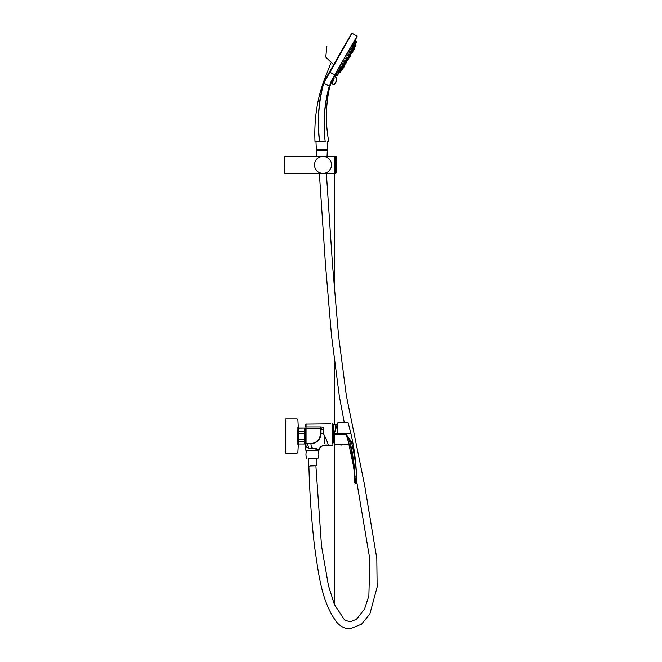 <?xml version="1.0" encoding="UTF-8"?>
<svg xmlns="http://www.w3.org/2000/svg" width="662" height="662" viewBox="0 0 662 662"><rect width="100%" height="100%" fill="white"/><g stroke="black" fill="none" stroke-linecap="round" stroke-linejoin="round"><path stroke-width="0.99" d="M324.314 435.017L324.314 443.441M312.166 447.487L311.488 447.487L312.166 447.487M317.644 450.243L317.644 450.748L306.812 450.748L307.143 450.243L305.803 450.243L318.993 450.243L318.993 449.763L316.254 449.374L316.254 448.505L315.691 448.505M311.496 448.215L308.5 448.215C306.547 447.413 305.645 445.898 305.803 443.648L306.051 423.862L306.051 426.957L320.764 426.957C323.213 427.172 324.14 428.115 323.553 429.803L321.02 428.686L321.02 433.502L323.553 433.701C326.92 440.602 328.443 444.434 328.12 445.17C327.243 445.634 320.176 444.144 318.993 449.755C320.019 444.185 327.731 445.567 328.12 445.17C323.892 444.5 320.847 446.022 318.993 449.763L311.496 448.215L310.875 443.648L305.803 443.648L305.935 445.071M308.5 448.215A4.568 2.698 90 0 0 305.803 443.648L310.875 443.391A9.889 9.889 0 0 0 320.764 433.502L321.02 433.502A10.145 10.145 0 0 1 310.875 443.648A10.145 10.145 0 0 0 321.02 433.502L321.02 433.527M321.004 433.999L318.455 440.238M312.249 443.557L311.413 443.631M332.688 423.465L332.688 444.103M305.803 427.139L305.803 424.119L305.803 427.139M320.764 433.502L320.764 428.686L305.803 428.686L321.02 428.686L320.764 426.957M333.143 441.711L333.143 425.509M333.449 441.711L333.449 425.509M335.733 428.695L335.733 424.532L337.049 425.078M356.619 481.506L356.537 476.93C356.826 480.844 356.644 482.979 356.007 483.318L356.619 481.977M348.253 423.316L348.005 422.447L338.001 422.447L334.31 432.592L334.31 434.313L346.069 434.264L351.232 441.397C354.278 453.048 356.032 464.889 356.504 476.93L356.007 466.793M350.322 431.136L348.99 425.956M349.379 427.429L348.948 425.823M348.924 425.716L348.56 424.408M348.543 424.35L350.388 431.392M349.346 427.304L350.918 433.61L334.31 433.61L337.355 424.234L337.355 434.313M356.537 476.93C356.106 462.299 354.236 447.86 350.918 433.61M348.891 425.592L349.412 427.536M350.281 443.78L354.981 476.938L356.504 476.93C356.801 480.835 356.636 482.97 356.007 483.318L354.592 481.812C355.08 481.555 355.213 479.933 354.981 476.938C354.079 462.159 352.333 450.425 349.759 441.736L346.069 434.313L334.31 434.313L334.31 444.765L343.23 444.632A4.733 4.733 0 0 1 339.49 444.632L338.828 444.765M334.31 434.264L334.31 433.61M346.069 434.264L349.321 444.765L343.901 444.765M351.232 441.397L349.759 441.736C351.141 447.289 351.141 447.289 349.759 441.736L352.772 455.713L354.302 467.091M354.989 477.021L355.089 480.819M355.047 478.907L355.064 479.495M341.766 444.483L340.955 444.483L341.766 444.483M304.793 429.663L304.446 428.099L298.885 428.215L304.446 428.074L304.685 428.719M298.885 428.099L298.537 429.489M305.091 429.191L304.446 428.074L305.091 429.191L305.091 442.886L304.446 444.003L298.885 444.003L298.885 441.223L304.446 441.223L304.446 444.003L298.885 444.003L298.628 443.3M304.446 441.223L304.446 439.494L298.885 439.494L298.885 441.223M298.885 439.494L298.885 433.395L304.446 433.395L304.446 439.494M304.446 433.395L304.446 431.55L298.885 431.55L298.885 433.395M298.885 431.55L298.885 428.215M304.446 428.215L304.446 431.55M304.793 442.415L304.71 441.372M285.761 419.931L285.761 452.146M305.091 441.364L305.091 442.886M329.411 86.523L329.411 86.523C324.355 104.604 322.957 123.016 325.216 141.751C329.784 141.751 329.784 141.751 325.216 141.751C322.957 123.016 324.355 104.604 329.411 86.523L331.124 81.252L356.313 37.618L333.987 76.312L329.428 86.457L333.516 77.181L329.734 86.705C326.159 102.718 325.481 118.854 327.707 135.131L328.691 141.751L327.69 141.751L327.351 149.562L316.328 149.562L316.767 150.373L327.318 150.373L326.912 149.562L327.351 149.562M331.919 79.879L357.149 36.17L334.84 74.806L329.626 72.166L352.093 33.133L323.693 83.213C318.571 102.42 317.172 121.932 319.498 141.751L314.996 141.751C314.061 120.881 316.775 101.261 323.147 82.899L351.795 33.166L323.147 82.899L330.727 63.329M344.265 64.636L344.819 63.668M350.86 53.217L350.297 54.176M349.023 56.394L348.071 58.049M347.053 59.803L346.102 61.458M335.022 75.7A76.089 76.089 0 0 1 333.673 76.982L333.673 76.982C335.766 79.101 329.411 84.008 334.285 84.347C336.495 81.831 336.735 78.952 335.022 75.7L335.022 75.7M341.129 68.807L342.295 69.502L343.313 67.747L342.643 69.411M342.717 66.084L342.42 66.655L342.891 66.183M344.538 62.898L344.356 63.403L344.761 63.031M349.71 54.45L349.842 53.912L349.495 54.317M351.514 51.247L351.688 50.61L351.34 51.148M353.425 50.742L354.187 49.427L353.078 50.833L354.096 49.079L352.904 48.409M352.159 52.935L352.92 51.611L351.812 53.026L352.829 51.264L351.679 50.759M343.909 67.218L344.67 65.902L343.561 67.317L342.42 66.655L342.626 66.217M342.213 69.146L342.974 67.822L341.865 69.237L340.889 68.285M343.793 66.415L344.554 65.091L343.446 66.506L342.196 65.786L342.577 65.513M350.769 51.313L350.819 50.85L350.521 51.164M352.978 50.502L353.74 49.187L352.631 50.593L353.64 48.839L352.374 48.26M341.253 66.506L340.053 67.797L341.253 66.506M339.838 68.964L338.596 70.246L339.838 68.964M338.588 71.099L337.397 72.249L338.588 71.099M337.67 72.406L336.511 73.739L337.769 72.506M337.512 75.261L338.274 73.937L337.165 75.352L335.965 74.657L336.776 73.887M348.195 54.284L347.26 55.691L348.195 54.284M346.4 57.462L345.39 58.844L346.4 57.462M344.546 60.78L343.512 61.988L344.546 60.78M342.908 63.577L341.708 65.008L342.908 63.577M349.875 51.379L349.064 52.67L349.875 51.379M353.955 44.056L353.376 45.43L353.955 44.056M352.772 46.315L352.184 47.441L352.772 46.315M351.497 48.409L350.728 49.882L351.497 48.409M351.927 50.287L352.689 48.971L351.927 50.287L350.695 49.6M351.141 48.367L351.464 47.978L352.598 48.624L351.588 50.378L352.689 48.971M353.351 47.821L354.112 46.506L353.003 47.912L352.234 46.82M352.722 45.62L354.021 46.158L353.003 47.912L354.112 46.506M354.518 45.802L355.279 44.486L354.518 45.802L353.367 45.181M353.376 45.115L353.582 44.337M353.889 43.601L355.188 44.139L356.057 42.633L354.17 45.893L355.188 44.139M354.385 43.22L354.584 42.567M355.022 42.111L355.163 41.632M355.13 42.095L355.386 41.011L355.039 42.045M354.41 43.684L354.865 41.946L354.294 43.618M341.501 68.343L342.262 67.028L341.153 68.443L340.053 67.797L340.4 67.011M343.123 65.538L343.884 64.214L343.123 65.538L341.675 64.893M349.718 51.802L349.337 52.48M349.586 51.073L350.976 51.429L349.958 53.192L349.064 52.67M338.05 74.334L338.812 73.019L337.703 74.425L336.511 73.739L336.776 73.333M323.147 82.899L323.983 81.451M329.287 86.035L323.445 83.147C318.372 102.37 317.057 121.899 319.498 141.751L325.216 141.751C322.849 122.991 324.173 104.563 329.171 86.449M320.3 97.521L319.638 101.998M319.332 104.439L318.72 111.133M318.654 112.176L318.422 126.914M318.43 127.137L319.498 141.751M338.911 72.828L339.672 71.513L338.911 72.828L337.397 72.249M355.386 44.296L356.148 42.98L355.386 44.296M355.924 43.378L356.686 42.054L355.924 43.378M350.306 53.092L351.067 51.777M344.885 62.485L345.647 61.169L344.885 62.485L343.512 61.988M346.714 59.315L347.476 57.999L346.714 59.315L345.39 58.844M348.551 56.146L349.313 54.83L348.551 56.146L347.26 55.691M340.078 70.809L340.839 69.493L340.078 70.809L338.596 70.246M337.33 75.567L338.092 74.252L337.33 75.567L335.775 74.963A76.089 76.089 0 0 1 335.22 75.518C337.016 78.894 336.759 81.898 334.467 84.529C329.221 84.777 334.964 79.225 333.491 77.156M340.243 72.555L341.766 69.915L340.243 72.555L341.004 71.231L340.243 72.555L338.572 71.877L339.896 72.646L340.657 71.331L339.349 70.569M345.804 63.941L346.317 62.038L344.645 64.835M350.264 56.212L351.026 54.888L350.264 56.212L351.026 54.888L350.264 56.212L349.702 56.179L348.775 58.471M351.398 53.233L352.159 51.917L351.398 53.233L349.983 52.712M352.631 50.593L351.596 49.998L352.631 50.593L353.74 49.187M353.839 48.5L352.838 47.921L353.839 48.5L355.875 44.983L354.187 48.409M355.204 46.646L355.966 45.322L355.709 45.777L354.956 45.049M349.569 56.411L350.322 55.095L349.569 56.411L348.104 55.865M347.6 59.82L348.353 58.504L347.6 59.82L346.094 59.249M345.63 63.238L346.392 61.914L345.63 63.238L344.075 62.633M348.038 60.076L348.7 58.413L347.691 60.168M351.812 53.026L352.829 51.264L352.076 50.833A76.089 76.089 0 0 0 352.267 50.386M353.169 48.119A76.089 76.089 0 0 1 353.036 48.467L354.096 49.079L353.078 50.833L352.159 50.304M345.456 64.04L344.356 63.403M343.561 67.317L344.579 65.555L343.561 67.317L342.42 66.655M341.004 71.239L341.675 69.576L339.896 72.646M350.736 54.292L351.141 53.589M351.29 53.341L350.678 54.4L351.29 53.341M349.453 56.518L348.444 58.264M347.426 60.019L346.416 61.765L347.724 60.184M333.623 64.719L325.77 57.106L326.854 46.232M314.508 164.888C314.831 153.609 331.281 153.7 331.497 164.937C331.091 176.158 314.789 176.051 314.508 164.888M284.859 168.082L284.859 160.982M284.859 159.964L284.859 170.109M284.958 159.964L284.958 156.265L334.633 156.315L334.633 292.24L334.682 156.265L334.682 173.51L335.642 173.51L335.642 156.265L335.642 173.51L336.155 173.014L336.155 156.753L336.346 164.888L336.155 156.753L334.633 156.315L334.533 173.51L334.533 156.265L334.533 173.51L284.958 173.51L284.958 170.109M326.109 172.79A8.498 8.498 0 0 1 318.496 172.087A8.498 8.498 0 0 0 321.227 173.196M319.87 156.985A8.498 8.498 0 0 0 317.321 158.566M318.579 172.145L319.771 172.741M319.82 172.765L321.186 173.187M321.285 173.204L322.353 173.361M316.353 458.361L308.442 458.361M310.155 465.593L314.615 465.593M325.216 141.751L316.568 141.751M309.377 466.031L315.882 465.783L309.377 466.031M323.553 427.859L323.553 429.803L323.553 427.859M323.553 429.803L323.553 433.701M306.051 426.957L305.803 428.686M306.051 428.43L306.051 443.391M312.323 443.54L310.875 443.391M297.114 427.66L297.114 444.417M297.875 429.928L297.875 442.15M334.591 75.038L357.116 36.029L334.591 75.038M356.148 42.98L356.586 41.706L356.057 42.633L354.865 41.946M356.686 42.054L356.768 41.4L355.386 41.011M342.784 65.629L343.793 63.875L342.784 65.629M344.538 62.584L345.556 60.821L344.538 62.584M346.367 59.406L347.385 57.652L346.367 59.406M348.204 56.237L349.213 54.483L348.204 56.237M337.165 75.352L337.703 74.425L337.165 75.352M337.703 74.425L338.572 72.928L337.703 74.425M338.572 72.928L339.581 71.165L338.572 72.928M339.738 70.9L340.748 69.146L339.738 70.9M341.153 68.443L342.171 66.68L341.153 68.443M351.05 53.324L352.068 51.57L351.05 53.324M349.222 56.502L350.231 54.747L349.222 56.502M347.252 59.919L348.262 58.157L347.252 59.919M345.283 63.329L346.292 61.566L345.283 63.329M343.446 66.506L344.463 64.752L343.446 66.506M341.865 69.237L342.883 67.474L341.865 69.237M349.925 56.303L350.934 54.549L349.925 56.303M284.859 156.364L284.859 173.411M284.958 168.082L284.958 164.027M305.803 450.243L305.803 443.648M320.996 434.156L319.705 438.492M328.12 445.17L332.688 445.17M305.803 424.119L330.462 423.862M335.733 424.532L332.688 424.226M334.31 442.688L332.688 442.994M350.38 431.367L349.9 429.423M356.628 483.318L356.619 481.439L356.628 483.318M356.586 478.907L356.553 477.575M356.545 477.327L356.578 478.618M356.28 470.897L356.189 469.408L356.28 470.897M356.197 469.581L356.173 469.159L356.197 469.581M356.421 473.827L356.479 475.225L356.421 473.827M348.229 423.225L348.071 422.687M348.063 422.654L349.859 429.282M355.858 464.906L354.716 454.446M350.57 432.145L348.684 424.847M348.452 424.003L349.106 426.394M349.453 427.71L349.321 427.205M349.321 444.765L350.802 445.94M355.61 483.318L355.974 483.318C355.411 483.682 354.84 483.177 354.261 481.812L354.526 469.507M354.294 466.967L350.372 444.136M354.824 473.661L355.386 483.186M355.022 476.946L354.7 471.725L355.022 476.946M354.815 473.537L354.915 475.333M354.915 475.407L354.625 470.707M354.633 470.831L354.766 472.734M354.7 471.758L354.592 470.31M354.675 471.394L354.319 467.231M354.592 470.351L354.518 469.416M354.526 469.49L354.344 467.496M354.253 466.602L354.551 469.813M354.534 469.557L354.592 470.268M354.311 467.165L354.46 468.729M353.831 462.887L354.228 466.362M353.988 464.17L350.794 445.923M354.567 470.045L354.716 471.94M354.865 474.323L354.815 473.57M298.388 428.935L298.885 428.074L304.446 428.074L298.885 428.074L298.239 429.191M298.239 442.886L298.885 444.003M305.091 441.24L305.803 441.24M305.091 430.838L305.803 430.838M285.761 453.156L297.114 453.156L297.875 452.444L298.438 442.299M285.761 418.922L297.114 418.922L297.875 419.634L298.446 429.928M297.114 418.922L297.875 419.634M297.114 453.156L297.875 452.444M351.795 33.166L357.149 36.17M356.859 41.747L355.56 40.696A76.089 76.089 0 0 0 356.313 37.618M340.673 68.997L341.004 69.187A76.089 76.089 0 0 0 341.244 68.898M342.221 67.094L342.519 67.267A76.089 76.089 0 0 0 342.817 66.879M332.192 79.672L333.987 76.312M343.884 64.214L342.899 63.353M345.647 61.169L344.612 60.283M348.353 58.504L346.4 57.081M349.313 54.83L348.187 53.887M339.672 71.513L338.787 70.702M340.839 69.493L339.92 68.666M342.262 67.028L341.311 66.183M355.966 45.322L355.213 44.602M354.948 47.093L354.145 46.332M352.159 51.917L350.819 50.85M350.322 55.095L349.031 54.052M346.392 61.914L345.638 61.185M344.463 64.752L343.801 64.371M350.934 54.549L349.842 53.912M334.409 75.567L333.987 76.32M346.185 62.17L348.129 59.621M334.633 363.719L334.633 424.532L334.633 363.719M334.633 444.765L334.633 605.109L334.633 444.765M317.975 458.361C319.125 455.82 319.125 453.288 317.975 450.748M306.812 458.361C305.67 455.82 305.67 453.288 306.812 450.748M316.188 465.593L316.188 458.361M308.583 465.593L308.583 458.361M316.328 149.562L315.989 141.751M327.061 156.265L327.318 150.373M316.618 156.265L316.362 150.373M326.383 173.51L332.456 264.022L338.505 335.311L346.267 395.181L364.704 485.734L376.802 558.546L377.141 587.004L369.859 613.98L361.526 624.208L349.859 628.9C344.497 628.594 340.036 626.269 336.462 621.916C321.07 600.947 318.488 572.622 314.508 546.316C311.471 519.769 309.601 493 308.889 466.007M319.374 173.51L325.447 264.246L331.521 335.833L339.341 396.224L344.257 422.447M348.973 444.765L354.7 471.692M356.619 481.034L369.851 559.423L368.858 595.874L364.53 609.081L356.454 619.293L350.033 621.899L344.604 619.996L334.384 604.514L328.468 585.704L321.509 545.86L315.882 465.783"/></g></svg>
